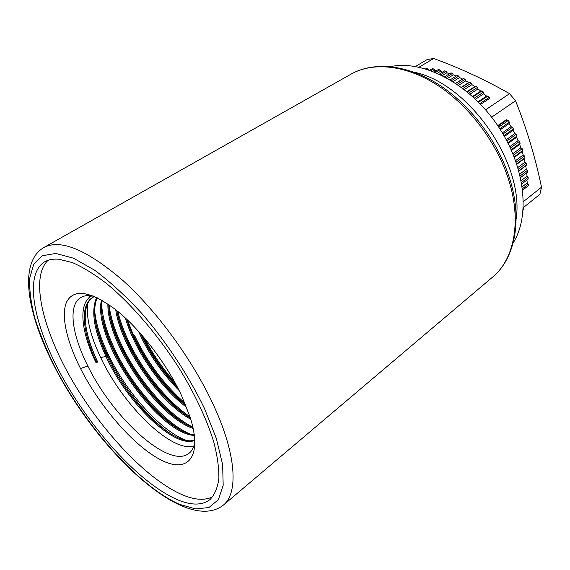 <?xml version="1.0" encoding="UTF-8"?>
<svg xmlns="http://www.w3.org/2000/svg" width="570" height="570" viewBox="0 0 570 570"><rect width="100%" height="100%" fill="white"/><g stroke="black" fill="none" stroke-linecap="round" stroke-linejoin="round"><path stroke-width="0.85" d="M94.563 309.503C95.617 322.335 99.942 336.82 107.545 352.972C125.464 391.533 160.975 431.326 186.319 440.361M105.977 354.013L106.747 353.5C101.417 342.249 97.634 331.548 95.404 321.387M101.702 305.819C102.785 318.495 107.003 332.695 114.356 348.434C131.029 384.593 163.733 422.213 188.698 433.421M178.688 428.868C155.218 413.849 128.378 380.81 113.565 348.961C108.535 338.267 104.916 328.035 102.7 318.26M109.013 304.743C110.48 316.692 114.506 329.759 121.104 343.938C137.028 378.751 168.207 415.095 192.924 427.208M184.146 423.139C160.833 407.985 134.705 375.616 120.32 344.458C115.589 334.334 112.133 324.587 109.939 315.217M189.511 417.44C166.376 402.142 140.989 370.486 127.003 340.005C122.578 330.45 119.28 321.209 117.121 312.267M117.84 311.448C119.992 320.475 123.305 329.823 127.78 339.485C141.659 369.773 166.86 401.294 190.01 416.691M185.67 404.907C164.082 386.332 146.732 363.225 133.629 335.588L127.331 319.87M93.231 295.972C88.094 295.075 83.89 295.631 80.612 297.647C67.737 305.37 71.927 334.704 87.873 366.075C113.209 418.323 169.383 469.53 188.998 453.307C192.019 450.934 193.999 447.179 194.94 442.049M89.746 295.566L88.813 297.982M87.531 303.931C86.205 318.331 90.587 336.207 100.669 357.554L105.977 356.45C93.915 330.479 90.801 310.821 96.636 297.462M194.42 435.487C158.047 433.734 92.034 339.734 101.489 299.991M193.202 428.462C158.025 417.105 107.117 344.187 107.88 303.967M190.815 419.285C159.222 402.278 121.089 347.387 115.724 309.738M134.399 335.082C147.081 361.914 163.925 384.586 184.915 403.09M144.695 338.445C152.895 354.305 162.892 368.861 174.691 382.121M176.479 385.434C162.707 370.5 151.292 353.877 142.236 335.566M194.855 440.019C174.313 447.386 127.616 401.921 106.839 355.872C95.09 330.579 91.855 311.192 97.142 297.704M194.313 434.725C157.947 431.511 94 340.383 102.208 300.404M192.974 427.436C158.118 415.174 108.913 344.643 108.777 304.579M190.416 417.974C159.429 400.511 122.785 347.729 116.822 310.614M91.97 295.773L90.972 296.336C77.948 304.216 81.375 332.68 96.066 362.769L97.584 362.057C83.669 332.773 80.634 305.42 92.953 297.276M97.477 361.829L97.584 361.758C91.955 349.731 88.151 338.48 86.177 328.028M172.881 435.152C149.71 420.703 122.144 386.873 106.747 353.5M193.928 445.997C172.026 453.086 123.312 406.011 100.669 357.554M96.715 362.641C82.593 332.973 79.657 305.32 92.468 297.561L94.527 296.507M194.869 440.361C174.912 449.303 127.082 403.254 105.977 356.45L106.839 355.872M185.97 405.641C161.317 386.716 136.08 350.222 126.804 319.378M177.655 387.664C162.436 371.904 150.102 353.927 140.648 333.749M186.668 407.393C161.068 388.419 134.427 349.916 125.414 318.074M179.094 390.5C162.087 373.464 148.556 353.749 138.517 331.362M58.646 259.208C53.081 258.78 48.4 259.656 44.61 261.851C22.736 275.339 34.656 328.812 64.695 381.216C94.755 433.777 141.225 484.03 177.263 499.626C191.271 505.576 202.208 505.533 210.073 499.491C214.662 494.724 217.59 487.77 218.866 478.615C219.087 468.255 217.398 456.064 213.786 442.049C207.003 419.969 195.239 394.668 179.65 369.047C158.068 334.989 131.121 303.696 106.177 283.24C93.95 273.942 82.664 267.045 72.312 262.549L58.646 259.208M48.122 260.276C29.654 277.562 42.907 330.493 72.732 381.337C102.614 432.317 147.68 480.147 182.913 495.031C195.054 500.061 205.008 500.631 212.767 496.741M181.509 395.466C166.469 363.104 138.845 327.458 114.755 308.969C89.704 290.85 73.651 288.541 66.583 302.043C60.733 315.274 66.683 341.145 80.505 368.505C99.85 406.674 133.437 445.562 160.348 459.641C187.266 473.998 203.034 457.981 190.216 417.354L181.509 395.466M513.157 242.934C530.478 215.546 525.155 165.72 497.311 125.001C469.573 84.218 424.736 60.577 392.481 66.241L390.393 66.619M516.128 218.994C524.856 163.725 468.732 83.12 413.877 72.133M418.993 67.21L433.663 58.503L427.122 59.572L415.38 66.512M433.663 58.503C460.125 68.158 485.419 79.878 509.544 93.665L485.611 109.825M491.639 117.185L515.544 100.776L509.544 93.665M515.544 100.776C526.737 128.813 535.387 157.619 541.5 187.202L523.431 201.588M523.317 207.623L539.904 194.313L541.5 187.202M429.21 70.053L427.714 68.592L426.666 69.227M425.583 68.899L426.567 68.307L427.714 68.592M480.645 104.367L489.452 98.503L489.252 97.37L479.904 103.59M457.24 75.418L450.172 79.821L457.247 75.418L458.772 76.109L459.541 77.57L462.477 79.031L463.581 78.503L465.106 79.323L465.783 80.826L468.69 82.543L469.865 82.13L471.361 83.085L471.953 84.624L474.803 86.576L476.043 86.291L477.51 87.367L477.995 88.92L480.774 91.107L482.063 90.951L483.488 92.141L483.866 93.701L486.552 96.102L487.892 96.074L489.252 97.37M456.143 76.102L453.271 74.862L452.423 73.452L445.968 77.442M450.963 72.846L444.657 76.736L450.963 72.846L452.423 73.452M449.174 73.95L447.015 72.711L446.096 71.364L440.624 74.72M444.579 70.951L446.096 71.364M442.505 72.198L439.841 69.861L435.566 72.461M438.351 69.583L439.841 69.861M435.979 70.972L433.699 68.934L430.884 70.637M432.245 68.806L433.699 68.934M523.303 207.822L523.702 208.706L523.153 210.188M526.929 180.006L527.25 182.885L528.255 184.188L528.305 185.734L522.69 190.123L528.305 185.734M497.767 125.671L506.303 119.7L508.276 120.448L509.316 122.073L509.131 123.498L511.041 126.675L512.444 127.274L513.385 128.955L513.086 130.323L514.788 133.587L516.178 134.299L517.004 136.016L516.591 137.313L518.08 140.633L519.441 141.46L520.154 143.198L519.633 144.417L520.887 147.773L522.213 148.699L522.804 150.452L522.177 151.577L523.203 154.947L524.478 155.966L524.942 157.712L524.222 158.745L524.999 162.094L526.217 163.198L526.559 164.929L525.74 165.863L526.274 169.169L527.428 170.352L527.642 172.054L526.737 172.874L527.029 176.116L528.112 177.363L528.212 179.008L521.814 183.982L528.212 179.008M508.811 180.312C497.197 142.963 469.288 105.849 437.575 85.3C405.797 64.795 372.965 61.731 351.191 74.064C373.742 61.318 407.123 64.389 438.886 84.709C470.606 105.087 498.28 141.823 509.801 179.058C522.847 220.49 514.753 258.901 492.573 277.113C513.969 259.599 521.949 221.837 508.811 180.312M54.656 366.909C96.608 449.31 184.552 535.002 223.297 505.17C238.41 493.242 236.6 455.01 213.65 405.398C193.223 360.881 157.356 311.583 123.07 280.647C87.068 249.788 60.669 238.73 43.876 247.48L351.191 74.064M204.402 408.327C188.919 376.236 167.053 342.926 142.657 314.369C126.198 296.486 110.195 281.765 94.648 270.209L73.459 258.174L55.803 253.443L42.429 255.723L33.708 264.33L29.69 278.324C29.248 289.93 30.965 303.226 34.863 318.21C39.85 333.835 46.519 350.087 54.87 366.987C85.543 426.289 138.581 486.331 179.6 504.365L195.71 508.939L208.948 507.528L218.388 499.683L223.184 485.262L222.628 464.578L216.351 438.458L204.402 408.327M87.873 366.075L80.505 368.505M523.702 208.706L523.231 209.083M487.892 96.074L478.579 102.244M486.552 96.102L478.066 101.724M483.866 93.701L475.494 99.209M483.488 92.141L474.354 98.133M482.063 90.951L473 96.879M480.774 91.107L472.559 96.473M477.995 88.92L469.936 94.15M477.51 87.367L468.69 93.081M476.043 86.291L467.307 91.927M474.803 86.576L466.958 91.642M471.953 84.624L464.315 89.519M471.361 83.085L462.947 88.464M469.865 82.13L461.565 87.424M468.69 82.543L461.315 87.239M465.783 80.826L458.672 85.336M465.106 79.323L457.204 84.317M463.581 78.503L455.829 83.384M462.477 79.031L455.701 83.298M459.541 77.57L453.093 81.61M458.772 76.109L451.526 80.641M453.271 74.862L447.635 78.354M447.015 72.711L442.37 75.568M440.831 71.136L437.389 73.238M434.746 70.139L432.765 71.336M506.865 119.964L498.066 126.12M508.276 120.448L498.743 127.131M509.316 122.073L499.805 128.77M509.131 123.498L500.382 129.675M511.041 126.675L502.341 132.846M512.444 127.274L503.018 133.986M513.385 128.955L503.994 135.653M513.086 130.323L504.471 136.479M514.788 133.587L506.26 139.721M516.178 134.299L506.922 140.975M517.004 136.016L507.806 142.671M516.591 137.313L508.184 143.405M518.08 140.633L509.787 146.682M519.441 141.46L510.428 148.043M520.154 143.198L511.212 149.753M519.633 144.417L511.497 150.387M520.887 147.773L512.907 153.665M522.213 148.699L513.513 155.14M522.804 150.452L514.197 156.843M522.177 151.577L514.397 157.363M523.203 154.947L515.615 160.619M524.478 155.966L516.171 162.194M524.942 157.712L516.741 163.875M524.222 158.745L516.876 164.274M524.999 162.094L517.895 167.473M526.217 163.198L518.386 169.14M526.559 164.929L518.857 170.786M525.74 165.863L518.928 171.05M526.274 169.169L519.747 174.163M527.428 170.352L520.175 175.916M527.642 172.054L520.545 177.512M526.737 172.874L520.567 177.626M527.029 176.116L521.194 180.619M528.112 177.363L521.543 182.45M527.25 182.885L522.255 186.782M528.255 184.188L522.512 188.677M91.905 295.766L91.335 296.115M92.832 297.348L92.468 297.568M43.876 247.48C17.798 262.856 27.609 314.718 54.271 366.161M223.297 505.17L492.573 277.113M439.356 74.121L444.707 70.851M434.354 71.963L438.53 69.426M429.73 70.231L432.473 68.578"/></g></svg>
